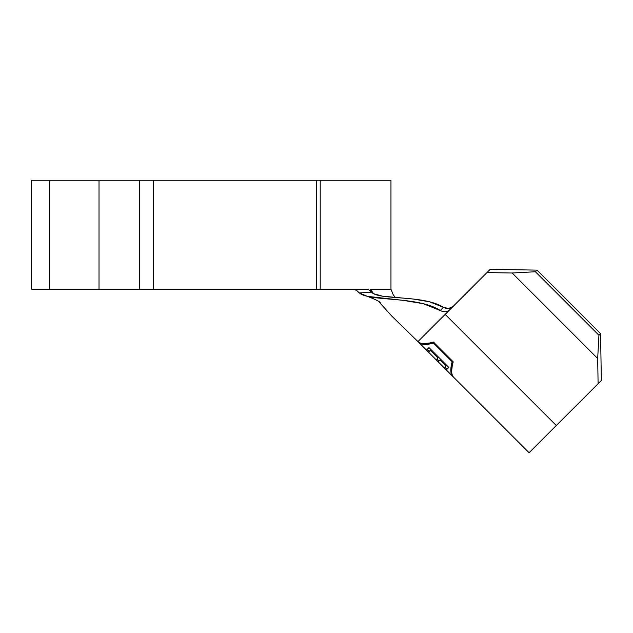 <?xml version="1.0" encoding="UTF-8"?>
<svg xmlns="http://www.w3.org/2000/svg" width="633" height="633" viewBox="0 0 633 633"><rect width="100%" height="100%" fill="white"/><g stroke="black" fill="none" stroke-linecap="round" stroke-linejoin="round"><path stroke-width="0.95" d="M370.321 289.313L390.957 289.178L370.321 289.178L371.001 292.058M131.727 180.263L139.624 180.263L139.624 289.178L99.017 289.178L99.017 180.263L320.219 180.263L316.516 180.263L316.516 289.178L153.455 289.178L153.455 180.263L316.516 180.263L316.516 289.178L320.219 289.178L320.219 180.263L390.957 180.263L320.219 180.263L320.219 289.178L366.578 289.178L369.102 289.954L371.049 292.145L359.394 292.968C369.324 301.814 417.693 295.864 440.299 310.502L443.416 307.266C420.454 293.15 370.321 301.973 370.321 289.178L373.66 293.744L382.538 296.181L413.167 299.021L429.53 301.783L445.838 308.287L448.441 308.5L450.933 307.883L453.173 306.356L448.393 311.143L490.195 269.334L537.045 270.125L600.559 333.638L598.937 335.261L597.679 358.523L598.106 383.733L556.304 425.534L445.149 314.379L449.889 309.64L447.792 311.096L445.308 311.76L442.712 311.555L423.414 303.721L403.316 300.374L367.322 296.339L359.394 292.968L356.727 290.507L353.531 289.178L356.727 290.507L359.394 292.968L358.468 292.106L359.394 292.968L371.049 292.145M71.569 180.263L99.017 180.263L99.017 289.178L31.65 289.178L31.65 180.263L31.65 289.178L49.611 289.178L49.611 180.263L110.822 180.263M49.611 180.263L31.65 180.263L49.611 180.263L49.611 289.178M131.727 289.178L366.578 289.178M71.569 289.178L110.822 289.178M417.946 341.583L445.149 314.379L417.946 341.583C420.676 344.146 425.827 344.297 433.383 342.026L453.236 361.87C450.965 369.435 451.115 374.578 453.679 377.308C451.115 374.578 450.965 369.435 453.236 361.87L433.383 342.026C425.827 344.297 420.676 344.146 417.946 341.583L391.898 316.207L379.484 302.408M453.188 306.34L486.951 272.578L512.16 273.005L597.679 358.523L512.16 273.005L535.423 271.747L598.937 335.261L535.423 271.747L537.045 270.125L490.195 269.334L486.951 272.578L512.16 273.005L535.423 271.747L537.045 270.125L490.195 269.334L537.045 270.125L600.559 333.638L601.35 380.488L600.559 333.638L598.937 335.261L597.679 358.523L598.106 383.733L601.35 380.488L559.548 422.29M598.106 383.733L529.101 452.737L556.304 425.534L445.149 314.379L449.889 309.64C446.961 312.14 443.765 312.425 440.299 310.502L443.416 307.266L448.528 308.5L453.173 306.356L449.913 309.616M153.455 289.178L153.455 180.263L139.624 180.263L139.624 289.178L153.455 289.178M424.268 343.616L433.858 342.5L424.268 343.616M452.761 361.396L451.638 370.993M452.84 376.469L452.84 376.469C450.364 373.834 450.142 368.936 452.184 361.775C450.142 368.936 450.364 373.834 452.84 376.469L418.785 342.421C421.42 344.898 426.325 345.12 433.486 343.07L452.184 361.775L452.824 361.134L452.184 361.775L433.486 343.07L434.127 342.429L433.486 343.07C426.325 345.12 421.42 344.898 418.785 342.421L418.785 342.421M446.107 366.08L444.303 367.876L446.336 369.917L448.829 367.425L428.976 347.572L448.829 367.425L446.336 369.917L444.303 367.876L446.107 366.08L439.998 359.971L438.194 361.767L436.161 359.734L437.957 357.938L430.329 350.302L428.525 352.098L426.492 350.065L428.976 347.572L426.492 350.065L428.525 352.098L430.329 350.302L437.957 357.938L438.653 357.241L436.161 359.734L438.194 361.767L439.998 359.971L446.107 366.08L446.629 365.55M447.135 369.118L445.094 367.085L447.135 369.118M440.687 359.283L439.998 359.971L440.687 359.283M438.985 360.976L436.952 358.943L438.985 360.976M431.018 349.614L430.329 350.302L431.018 349.614M429.316 351.307L427.283 349.274L429.316 351.307M395.324 297.502L393.259 294.859L390.957 289.178L390.957 180.263M370.131 297.083L367.33 296.339C376.912 299.995 381.193 302.281 380.172 303.199L380.132 303.144M529.101 452.737L453.679 377.308"/></g></svg>
